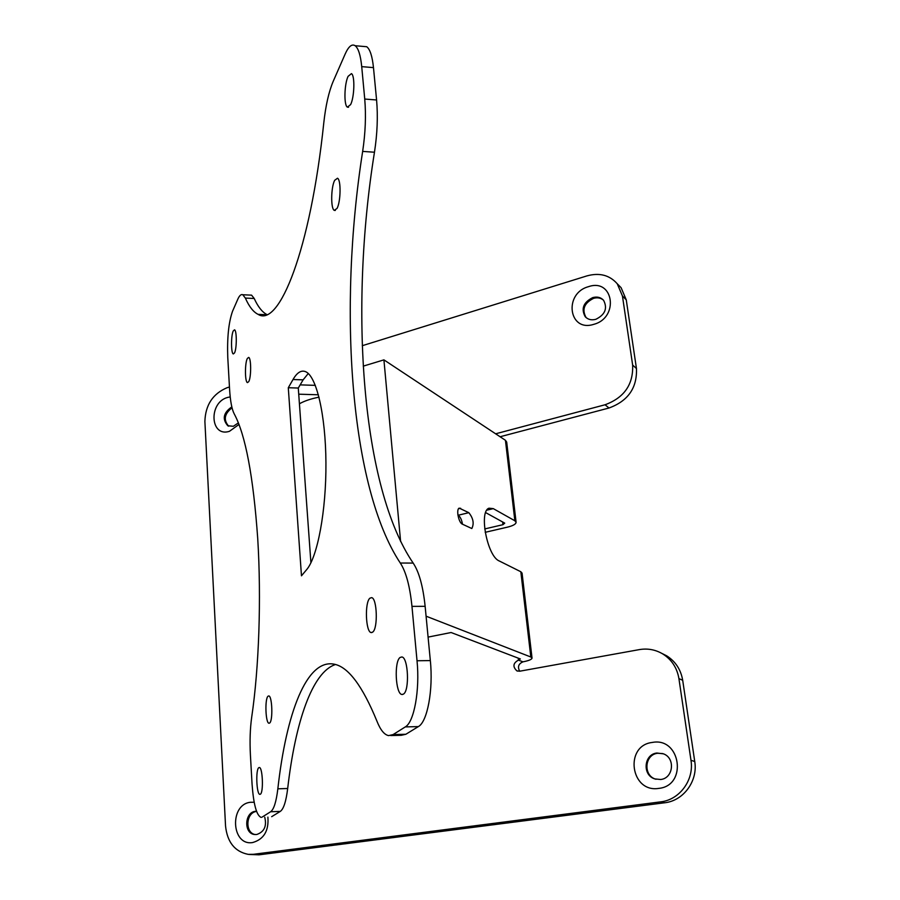 <?xml version="1.0" encoding="UTF-8"?>
<svg xmlns="http://www.w3.org/2000/svg" width="900" height="900" viewBox="0 0 900 900"><rect width="100%" height="100%" fill="white"/><g stroke="black" fill="none" stroke-linecap="round" stroke-linejoin="round"><path stroke-width="1.35" d="M310.916 562.793L298.282 388.046L303.131 379.845L308.261 373.5M288.293 387.731L293.017 379.519C297.034 372.566 301.207 369.945 305.539 371.655C316.429 375.919 325.676 414.844 325.935 462.881C326.272 510.896 317.475 557.224 306.574 569.734L301.466 575.809L288.293 387.731L298.282 388.046M277.841 788.816L287.685 788.501C286.088 801.439 283.624 809.066 280.294 811.395L270.63 811.744C273.87 809.415 276.278 801.776 277.841 788.816C286.29 712.879 306.697 658.811 334.024 664.155C348.131 666.731 362.464 685.789 376.999 721.316C380.452 730.001 384.322 734.76 388.609 735.615L393.109 734.58L405.855 734.265L401.243 735.3L390.746 735.559M411.964 606.375C409.905 586.226 406.024 571.77 400.298 563.029L413.168 563.074C419.04 571.804 423.022 586.215 425.137 606.33L411.964 606.375L417.026 660.758C419.985 690.12 414.101 722.216 405.293 726.908L393.109 734.58M400.298 563.029C350.201 487.564 337.849 309.51 362.655 151.403C365.434 132.953 366.131 115.492 364.736 99.045L376.582 99.979C378.011 116.404 377.314 133.819 374.468 152.224L362.655 151.403M250.042 295.076L251.584 295.155L254.216 298.485L245.362 298.08C249.143 306.652 253.406 312.086 258.131 314.37C278.944 327.825 310.455 250.65 323.798 122.76C325.688 105.57 328.804 91.8 333.146 81.472L345.161 54.034C348.559 46.44 351.889 43.661 355.151 45.72C358.38 48.262 360.574 55.226 361.721 66.634L364.736 99.045M245.362 298.08L242.797 294.75C241.11 294.019 239.434 295.526 237.791 299.25L232.571 311.175C228.656 322.245 227.059 337.669 227.768 357.435L229.579 389.205C230.31 401.141 231.851 409.365 234.225 413.887C245.486 434.767 253.316 476.381 257.738 538.729C261.416 598.702 259.009 667.845 251.708 717.109C250.11 728.471 249.671 741.195 250.425 755.269L252.056 784.012C253.507 804.161 256.489 815.288 261 817.369L261.416 817.357M270.63 811.744L262.226 817.043M369.877 598.207L371.61 597.634C377.1 598.117 378.113 628.335 372.735 632.092L371.149 632.576C365.659 632.07 364.579 602.404 369.877 598.207M334.665 180.326L337.489 178.234C341.145 179.64 340.808 201.769 337.027 208.429L334.305 210.375C330.66 208.98 330.919 187.29 334.665 180.326M247.331 358.47L248.659 357.412C251.257 357.851 251.325 377.213 248.749 381.623L247.466 382.613C244.868 382.14 244.766 363.094 247.331 358.47M268.031 696.217L268.762 695.936C272.205 695.756 273.071 720.776 269.674 723.004L269.01 723.24C265.556 723.364 264.69 698.715 268.031 696.217M400.151 657.428L401.861 656.966C408.274 657.337 409.725 690.784 403.436 694.114L401.918 694.485C395.494 694.102 393.964 661.275 400.151 657.428M348.086 76.354L351.439 73.631C355.039 75.364 354.454 97.11 350.618 104.603L347.389 107.145C343.8 105.446 344.284 84.15 348.086 76.354M233.246 330.941L234.506 329.827C236.846 330.244 236.88 348.525 234.54 352.912L233.325 353.947C230.985 353.52 230.929 335.509 233.246 330.941M258.806 767.678L259.324 767.509C262.676 767.137 263.678 792.63 260.359 794.205L259.886 794.351C256.534 794.655 255.532 769.523 258.806 767.678M363.262 366.131L383.918 359.865L400.613 541.519M315.338 385.358L300.161 384.874M318.397 394.785L298.733 394.189M299.419 403.785C304.493 400.928 311.029 398.723 319.027 397.159M516.082 522.158L506.689 442.069L505.44 440.291L383.918 359.865M426.082 616.185L530.82 657L532.035 658.102C531.765 659.464 528.739 660.712 522.979 661.837C518.501 663.75 517.399 666.866 519.683 671.209L516.881 670.871C512.516 666.709 513.045 663.131 518.445 660.116L520.324 658.946L451.103 632.52L428.085 637.099M485.179 532.316L507.454 527.153C513.011 525.78 515.903 524.16 516.105 522.315L514.868 520.774L493.29 508.635L489.015 508.196C478.631 511.211 487.271 556.346 499.185 560.936L520.83 571.748L522.067 573.12L532.024 657.99M462.296 524.126L471.825 528.525C474.277 523.564 473.276 518.276 468.832 512.685L459.225 508.129C455.985 509.164 458.55 522.551 462.296 524.126M457.92 515.104L458.19 515.239C460.249 516.69 461.689 519.694 462.499 524.227M495.63 433.8L605.036 404.775C624.206 397.699 633.409 384.469 632.644 365.062L622.451 296.01L617.254 283.781C609.581 275.096 599.49 272.464 586.969 275.884L362.284 345.701M500.085 436.748L609.008 408.004C628.076 400.995 637.234 387.844 636.457 368.55L626.265 299.858L621.09 287.674L617.546 284.074M229.455 386.989L227.014 387.743C212.816 393.761 205.436 404.978 204.885 421.414L225.54 825.998C227.284 842.22 234.844 851.681 248.231 854.37L253.316 854.314L660.679 801.855C679.646 799.875 694.305 779.884 690.975 760.298L678.915 678.589C677.081 667.879 671.738 659.689 662.884 654.008C655.571 649.654 647.719 648.191 639.349 649.609L519.716 671.209M249.097 854.449L259.043 854.82L664.639 802.778C683.505 800.82 698.062 780.964 694.744 761.501L682.695 680.288C680.873 669.656 675.551 661.5 666.742 655.852L661.781 653.355M502.65 521.989L502.954 524.689L504.731 523.136L485.651 512.606M502.954 524.689L484.695 528.941M652.354 742.433C680.614 736.898 687.803 785.587 658.8 788.389C630.428 793.114 624.094 745.447 652.354 742.433M588.488 286.673C613.541 277.886 619.414 317.711 593.764 324.338C568.62 332.527 563.423 293.366 588.488 286.673M239.04 424.406L229.466 431.303C210.105 437.715 208.305 402.491 227.565 397.451L230.209 396.9M267.896 817.11C268.92 830.846 263.846 839.317 252.653 842.546C231.345 846.225 229.219 804.42 250.391 802.283L254.183 802.249M232.031 407.801C224.381 413.786 223.268 419.906 228.667 426.173M256.579 811.451L256.545 811.451C245.768 812.408 244.688 833.209 255.398 834.57M662.827 753.604L657.664 753.266C644.648 754.492 642.904 775.35 655.549 779.119L656.044 779.276M603.371 300.06C600.637 297.866 597.364 297.293 593.55 298.35C584.201 303.086 581.692 309.454 586.024 317.464L586.26 317.723M256.5 811.215L255.42 811.305C244.406 812.284 243.641 833.659 254.644 834.514L256.748 834.502C264.274 831.87 266.94 826.11 264.735 817.234M231.817 406.89C223.369 412.74 222.03 419.029 227.801 425.756L233.359 426.285L238.433 422.843M656.876 753.03C643.849 754.256 642.094 775.136 654.761 778.905L660.6 779.501C673.391 778.41 675.585 758.059 663.424 753.829L656.876 753.03M592.762 297.596C583.403 302.332 580.894 308.711 585.225 316.733C587.959 319.579 591.491 320.434 595.822 319.309C605.115 314.707 607.702 308.385 603.607 300.341C600.84 297.326 597.217 296.404 592.762 297.596M287.685 788.501C295.358 721.8 312.266 672.019 335.475 664.515M425.137 606.33L430.335 660.589C433.373 689.884 427.365 721.913 418.343 726.604L405.855 734.265M280.294 811.395L271.676 816.683M266.827 314.527C262.17 312.098 257.974 306.754 254.216 298.485M362.959 46.395L366.739 46.733C370.046 49.275 372.296 56.239 373.478 67.624L376.582 99.979M413.168 563.074C361.811 487.766 349.076 310.005 374.468 152.224M520.83 571.748L530.82 657M505.44 440.291L514.868 520.774M518.22 658.136L518.445 660.116L522.979 661.837M458.19 515.239L468.832 512.685M458.527 508.748L460.62 508.241M636.457 368.55L632.644 365.062M626.265 299.858L622.451 296.01M609.008 408.004L605.036 404.775M664.639 802.778L660.679 801.855M694.744 761.501L690.975 760.298M682.695 680.288L678.915 678.589M486.844 510.176L493.29 508.635M259.043 854.82L253.316 854.314M293.017 379.519L303.131 379.845M417.026 660.758L430.335 660.589M405.293 726.908L418.343 726.604M361.721 66.634L373.478 67.624M517.511 671.096L516.881 670.871M621.09 287.674L617.254 283.781M666.742 655.852L662.884 654.008M228.442 426.082L227.801 425.756M655.549 779.119L654.761 778.905M586.024 317.464L585.225 316.733M347.389 107.145L348.57 107.235M401.918 694.485L402.66 694.474M334.305 210.375L335.317 210.442M371.149 632.576L371.88 632.576M355.151 45.72L366.739 46.733M258.131 314.37L266.321 314.719M242.797 294.75L251.584 295.155"/></g></svg>
